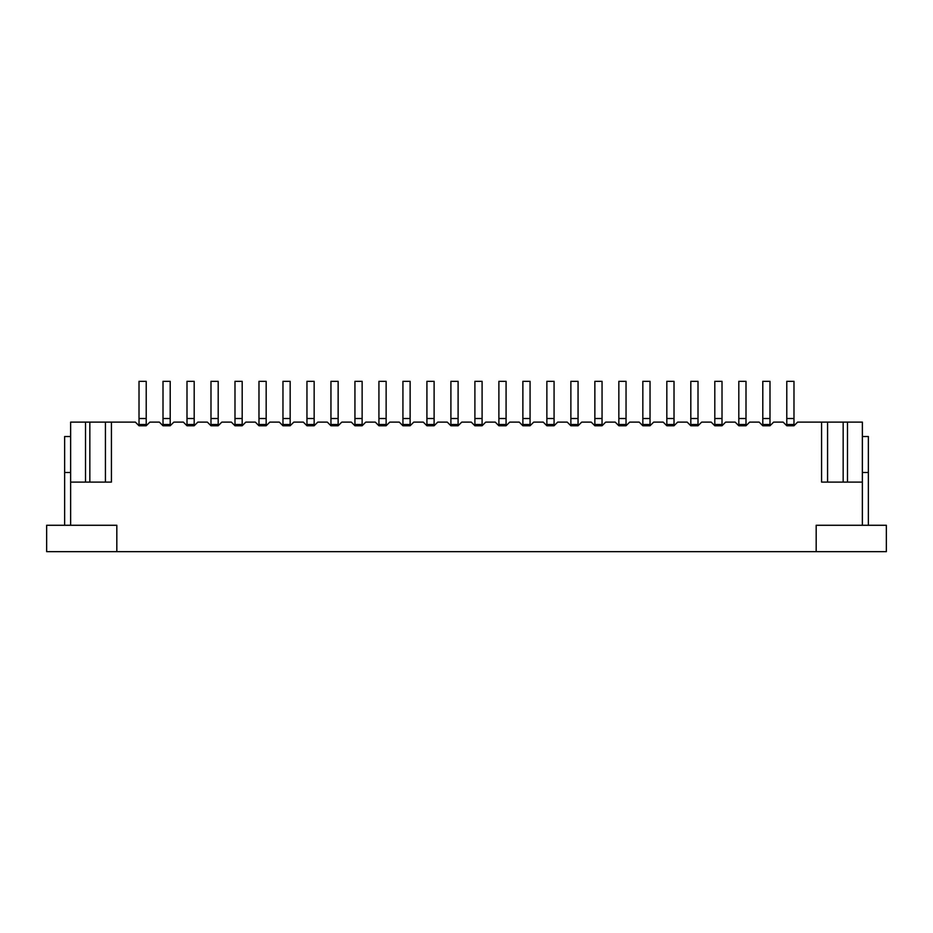 <?xml version="1.0" encoding="UTF-8"?>
<svg xmlns="http://www.w3.org/2000/svg" width="933" height="933" viewBox="0 0 933 933"><rect width="100%" height="100%" fill="white"/><g stroke="black" fill="none" stroke-linecap="round" stroke-linejoin="round"><path stroke-width="1.4" d="M783.137 422.113L773.644 422.113L769.993 425.763L762.797 425.763L759.147 422.113L749.654 422.113L746.003 425.763L738.808 425.763L735.157 422.113L725.652 422.113L722.014 425.763L714.806 425.763L711.168 422.113L701.663 422.113L698.012 425.763L690.817 425.763L687.166 422.113L677.673 422.113L674.023 425.763L666.827 425.763L663.176 422.113L653.683 422.113L650.033 425.763L642.837 425.763L639.187 422.113L629.693 422.113L626.043 425.763L618.847 425.763L615.197 422.113L605.704 422.113L602.053 425.763L594.857 425.763L591.207 422.113L581.714 422.113L578.063 425.763L570.868 425.763L567.217 422.113L557.712 422.113L554.074 425.763L546.866 425.763L543.228 422.113L533.723 422.113L530.072 425.763L522.877 425.763L519.226 422.113L509.733 422.113L506.083 425.763L498.887 425.763L495.236 422.113L485.743 422.113L482.093 425.763L474.897 425.763L471.247 422.113L461.753 422.113L458.103 425.763L450.907 425.763L447.257 422.113L437.764 422.113L434.113 425.763L426.917 425.763L423.267 422.113L413.774 422.113L410.123 425.763L402.928 425.763L399.277 422.113L389.772 422.113L386.134 425.763L378.926 425.763L375.288 422.113L365.783 422.113L362.132 425.763L354.937 425.763L351.286 422.113L341.793 422.113L338.143 425.763L330.947 425.763L327.296 422.113L317.803 422.113L314.153 425.763L306.957 425.763L303.307 422.113L293.813 422.113L290.163 425.763L282.967 425.763L279.317 422.113L269.824 422.113L266.173 425.763L258.977 425.763L255.327 422.113L245.834 422.113L242.183 425.763L234.988 425.763L231.337 422.113L221.832 422.113L218.194 425.763L210.986 425.763L207.348 422.113L197.843 422.113L194.192 425.763L186.997 425.763L183.346 422.113L173.853 422.113L170.203 425.763L163.007 425.763L159.356 422.113L149.863 422.113L146.213 425.763L139.017 425.763L135.367 422.113L105.429 422.113L105.429 482.093L111.424 482.093L111.424 422.113L111.424 482.093L70.64 482.093L70.64 525.279L116.823 525.279L116.823 551.671L886.35 551.671L886.35 525.279L816.177 525.279L816.177 551.671L816.177 525.279L862.36 525.279L862.36 482.093L821.576 482.093L821.576 422.113L797.633 422.113L793.983 425.763L786.787 425.763L783.137 422.113M862.36 482.093L862.36 422.113L821.576 422.113L821.576 482.093L827.571 482.093L827.571 422.113M70.64 482.093L70.64 422.113L105.429 422.113M85.521 482.093L85.521 422.113M89.836 422.113L89.836 482.093M843.164 482.093L843.164 422.113M847.479 422.113L847.479 482.093M139.017 425.763L139.017 381.329L146.213 381.329L146.213 418.52L139.017 418.52M146.213 425.763L146.213 424.515L139.017 424.515M146.213 424.515L146.213 418.52M163.007 425.763L163.007 381.329L170.203 381.329L170.203 418.52L163.007 418.52M170.203 425.763L170.203 424.515L163.007 424.515M170.203 424.515L170.203 418.52M186.997 425.763L186.997 381.329L194.192 381.329L194.192 418.52L186.997 418.52M194.192 425.763L194.192 424.515L186.997 424.515M194.192 424.515L194.192 418.52M210.986 425.763L210.986 381.329L218.194 381.329L218.194 418.52L210.986 418.52M218.194 425.763L218.194 424.515L210.986 424.515M218.194 424.515L218.194 418.52M862.384 422.113L862.384 436.516L868.355 436.516L868.355 525.279M116.823 525.279L46.65 525.279L46.65 551.671L116.823 551.671L116.823 525.279M70.64 472.495L64.645 472.495L64.645 525.279M64.645 472.495L64.645 436.516L70.64 436.516M868.355 472.495L862.36 472.495M234.988 425.763L234.988 381.329L242.183 381.329L242.183 418.52L234.988 418.52M242.183 425.763L242.183 424.515L234.988 424.515M242.183 424.515L242.183 418.52M258.977 425.763L258.977 381.329L266.173 381.329L266.173 418.52L258.977 418.52M266.173 425.763L266.173 424.515L258.977 424.515M266.173 424.515L266.173 418.52M282.967 425.763L282.967 381.329L290.163 381.329L290.163 418.52L282.967 418.52M290.163 425.763L290.163 424.515L282.967 424.515M290.163 424.515L290.163 418.52M306.957 425.763L306.957 381.329L314.153 381.329L314.153 418.52L306.957 418.52M314.153 425.763L314.153 424.515L306.957 424.515M314.153 424.515L314.153 418.52M330.947 425.763L330.947 381.329L338.143 381.329L338.143 418.52L330.947 418.52M338.143 425.763L338.143 424.515L330.947 424.515M338.143 424.515L338.143 418.52M354.937 425.763L354.937 381.329L362.132 381.329L362.132 418.52L354.937 418.52M362.132 425.763L362.132 424.515L354.937 424.515M362.132 424.515L362.132 418.52M378.926 425.763L378.926 381.329L386.134 381.329L386.134 418.52L378.926 418.52M386.134 425.763L386.134 424.515L378.926 424.515M386.134 424.515L386.134 418.52M402.928 425.763L402.928 381.329L410.123 381.329L410.123 418.52L402.928 418.52M410.123 425.763L410.123 424.515L402.928 424.515M410.123 424.515L410.123 418.52M426.917 425.763L426.917 381.329L434.113 381.329L434.113 418.52L426.917 418.52M434.113 425.763L434.113 424.515L426.917 424.515M434.113 424.515L434.113 418.52M450.907 425.763L450.907 381.329L458.103 381.329L458.103 418.52L450.907 418.52M458.103 425.763L458.103 424.515L450.907 424.515M458.103 424.515L458.103 418.52M474.897 425.763L474.897 381.329L482.093 381.329L482.093 418.52L474.897 418.52M482.093 425.763L482.093 424.515L474.897 424.515M482.093 424.515L482.093 418.52M498.887 425.763L498.887 381.329L506.083 381.329L506.083 418.52L498.887 418.52M506.083 425.763L506.083 424.515L498.887 424.515M506.083 424.515L506.083 418.52M522.877 425.763L522.877 381.329L530.072 381.329L530.072 418.52L522.877 418.52M530.072 425.763L530.072 424.515L522.877 424.515M530.072 424.515L530.072 418.52M546.866 425.763L546.866 381.329L554.074 381.329L554.074 418.52L546.866 418.52M554.074 425.763L554.074 424.515L546.866 424.515M554.074 424.515L554.074 418.52M570.868 425.763L570.868 381.329L578.063 381.329L578.063 418.52L570.868 418.52M578.063 425.763L578.063 424.515L570.868 424.515M578.063 424.515L578.063 418.52M594.857 425.763L594.857 381.329L602.053 381.329L602.053 418.52L594.857 418.52M602.053 425.763L602.053 424.515L594.857 424.515M602.053 424.515L602.053 418.52M618.847 425.763L618.847 381.329L626.043 381.329L626.043 418.52L618.847 418.52M626.043 425.763L626.043 424.515L618.847 424.515M626.043 424.515L626.043 418.52M642.837 425.763L642.837 381.329L650.033 381.329L650.033 418.52L642.837 418.52M650.033 425.763L650.033 424.515L642.837 424.515M650.033 424.515L650.033 418.52M666.827 425.763L666.827 381.329L674.023 381.329L674.023 418.52L666.827 418.52M674.023 425.763L674.023 424.515L666.827 424.515M674.023 424.515L674.023 418.52M690.817 425.763L690.817 381.329L698.012 381.329L698.012 418.52L690.817 418.52M698.012 425.763L698.012 424.515L690.817 424.515M698.012 424.515L698.012 418.52M714.806 425.763L714.806 381.329L722.014 381.329L722.014 418.52L714.806 418.52M722.014 425.763L722.014 424.515L714.806 424.515M722.014 424.515L722.014 418.52M738.808 425.763L738.808 381.329L746.003 381.329L746.003 418.52L738.808 418.52M746.003 425.763L746.003 424.515L738.808 424.515M746.003 424.515L746.003 418.52M762.797 425.763L762.797 381.329L769.993 381.329L769.993 418.52L762.797 418.52M769.993 425.763L769.993 424.515L762.797 424.515M769.993 424.515L769.993 418.52M786.787 425.763L786.787 381.329L793.983 381.329L793.983 418.52L786.787 418.52M793.983 425.763L793.983 424.515L786.787 424.515M793.983 424.515L793.983 418.52"/></g></svg>
